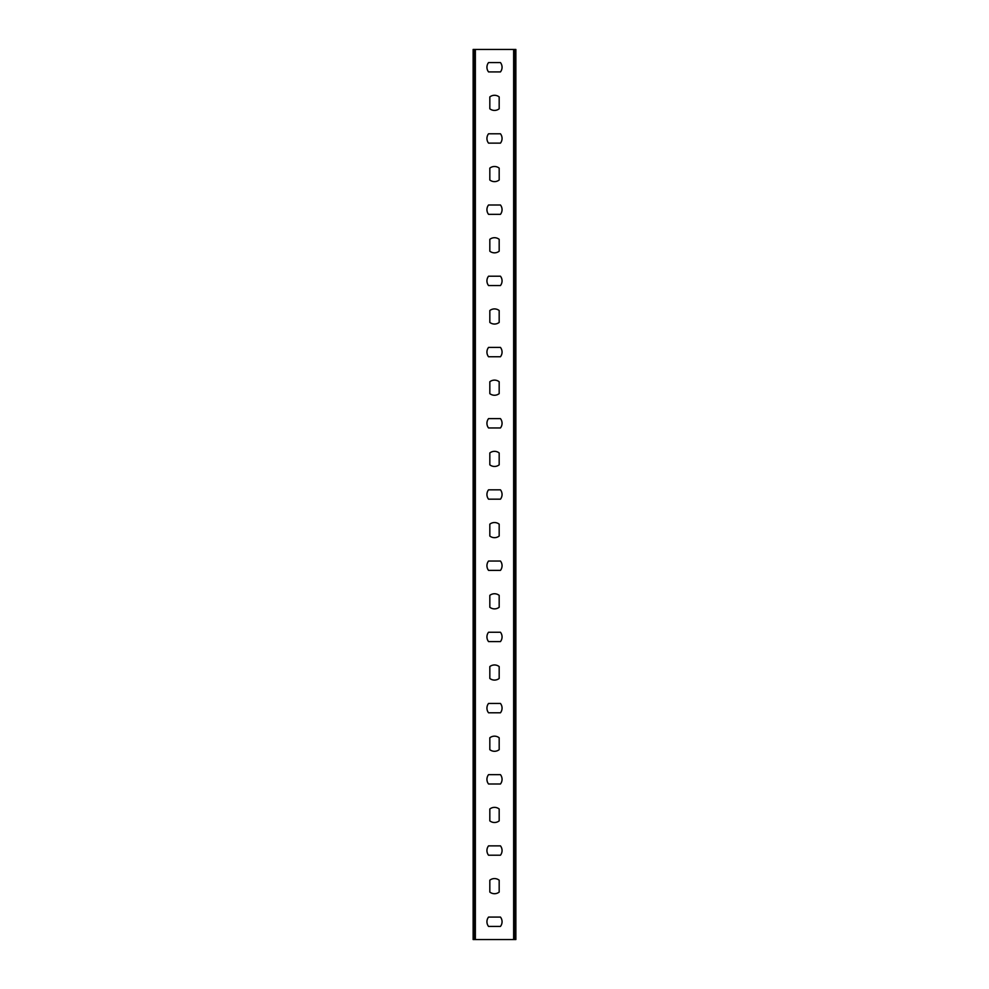 <?xml version="1.0" encoding="UTF-8"?>
<svg xmlns="http://www.w3.org/2000/svg" width="989" height="989" viewBox="0 0 989 989"><rect width="100%" height="100%" fill="white"/><g stroke="black" fill="none" stroke-linecap="round" stroke-linejoin="round"><path stroke-width="0.74" stroke-dasharray="4.95 3.71" d="M515.862 939.55L473.138 939.55L474.473 939.55L474.473 49.45L473.138 49.45L515.862 49.45L514.527 49.45L514.527 939.55L515.862 939.55L515.862 49.45M515.862 58.351L515.862 54.568L515.862 58.351M515.862 76.153L515.862 72.37L515.862 76.153M515.862 93.955L515.862 97.738L515.862 93.955M515.862 111.757L515.862 107.974L515.862 111.757M515.862 129.559L515.862 133.342L515.862 129.559M515.862 147.361L515.862 151.144L515.862 147.361M515.862 165.163L515.862 168.946L515.862 165.163M515.862 182.965L515.862 186.748L515.862 182.965M515.862 200.767L515.862 204.55L515.862 200.767M515.862 218.569L515.862 222.352L515.862 218.569M515.862 236.371L515.862 240.154L515.862 236.371M515.862 254.173L515.862 257.956L515.862 254.173M515.862 271.975L515.862 275.758L515.862 271.975M515.862 289.777L515.862 293.56L515.862 289.777M515.862 307.579L515.862 311.362L515.862 307.579M515.862 325.381L515.862 329.164L515.862 325.381M515.862 343.183L515.862 346.966L515.862 343.183M515.862 360.985L515.862 364.768L515.862 360.985M515.862 378.787L515.862 382.57L515.862 378.787M515.862 396.589L515.862 400.372L515.862 396.589M515.862 414.391L515.862 418.174L515.862 414.391M515.862 432.193L515.862 435.976L515.862 432.193M515.862 449.995L515.862 453.778L515.862 449.995M515.862 467.797L515.862 471.58L515.862 467.797M515.862 485.599L515.862 489.382L515.862 485.599M515.862 503.401L515.862 507.184L515.862 503.401M515.862 521.203L515.862 524.986L515.862 521.203M515.862 539.005L515.862 542.788L515.862 539.005M515.862 556.807L515.862 560.59L515.862 556.807M515.862 574.609L515.862 578.392L515.862 574.609M515.862 592.411L515.862 596.194L515.862 592.411M515.862 610.213L515.862 613.996L515.862 610.213M515.862 628.015L515.862 631.798L515.862 628.015M515.862 645.817L515.862 649.6L515.862 645.817M515.862 663.619L515.862 667.402L515.862 663.619M515.862 681.421L515.862 677.638L515.862 681.421M515.862 699.223L515.862 695.44L515.862 699.223M515.862 717.025L515.862 720.808L515.862 717.025M515.862 734.827L515.862 738.61L515.862 734.827M515.862 752.629L515.862 756.412L515.862 752.629M515.862 770.431L515.862 766.648L515.862 770.431M515.862 788.233L515.862 784.45L515.862 788.233M515.862 806.035L515.862 809.818L515.862 806.035M515.862 823.837L515.862 827.62L515.862 823.837M515.862 841.639L515.862 845.422L515.862 841.639M515.862 859.441L515.862 855.658L515.862 859.441M515.862 877.243L515.862 873.46L515.862 877.243M515.862 895.045L515.862 898.828L515.862 895.045M515.862 912.847L515.862 916.63L515.862 912.847M515.862 930.649L515.862 934.432L515.862 930.649M514.527 58.351L514.527 54.568L514.527 58.351M514.527 76.153L514.527 72.37L514.527 76.153M514.527 93.955L514.527 97.738L514.527 93.955M514.527 111.757L514.527 107.974L514.527 111.757M514.527 129.559L514.527 133.342L514.527 129.559M514.527 147.361L514.527 151.144L514.527 147.361M514.527 165.163L514.527 168.946L514.527 165.163M514.527 182.965L514.527 186.748L514.527 182.965M514.527 200.767L514.527 204.55L514.527 200.767M514.527 218.569L514.527 222.352L514.527 218.569M514.527 236.371L514.527 240.154L514.527 236.371M514.527 254.173L514.527 257.956L514.527 254.173M514.527 271.975L514.527 275.758L514.527 271.975M514.527 289.777L514.527 293.56L514.527 289.777M514.527 307.579L514.527 311.362L514.527 307.579M514.527 325.381L514.527 329.164L514.527 325.381M514.527 343.183L514.527 346.966L514.527 343.183M514.527 360.985L514.527 364.768L514.527 360.985M514.527 378.787L514.527 382.57L514.527 378.787M514.527 396.589L514.527 400.372L514.527 396.589M514.527 414.391L514.527 418.174L514.527 414.391M514.527 432.193L514.527 435.976L514.527 432.193M514.527 449.995L514.527 453.778L514.527 449.995M514.527 467.797L514.527 471.58L514.527 467.797M514.527 485.599L514.527 489.382L514.527 485.599M514.527 503.401L514.527 507.184L514.527 503.401M514.527 521.203L514.527 524.986L514.527 521.203M514.527 539.005L514.527 542.788L514.527 539.005M514.527 556.807L514.527 560.59L514.527 556.807M514.527 574.609L514.527 578.392L514.527 574.609M514.527 592.411L514.527 596.194L514.527 592.411M514.527 610.213L514.527 613.996L514.527 610.213M514.527 628.015L514.527 631.798L514.527 628.015M514.527 645.817L514.527 649.6L514.527 645.817M514.527 663.619L514.527 667.402L514.527 663.619M514.527 681.421L514.527 677.638L514.527 681.421M514.527 699.223L514.527 695.44L514.527 699.223M514.527 717.025L514.527 720.808L514.527 717.025M514.527 734.827L514.527 738.61L514.527 734.827M514.527 752.629L514.527 756.412L514.527 752.629M514.527 770.431L514.527 766.648L514.527 770.431M514.527 788.233L514.527 784.45L514.527 788.233M514.527 806.035L514.527 809.818L514.527 806.035M514.527 823.837L514.527 827.62L514.527 823.837M514.527 841.639L514.527 845.422L514.527 841.639M514.527 859.441L514.527 855.658L514.527 859.441M514.527 877.243L514.527 873.46L514.527 877.243M514.527 895.045L514.527 898.828L514.527 895.045M514.527 912.847L514.527 916.63L514.527 912.847M514.527 930.649L514.527 934.432L514.527 930.649M474.473 58.351L474.473 54.568L474.473 58.351M474.473 76.153L474.473 72.37L474.473 76.153M474.473 93.955L474.473 97.738L474.473 93.955M474.473 111.757L474.473 107.974L474.473 111.757M474.473 129.559L474.473 133.342L474.473 129.559M474.473 147.361L474.473 151.144L474.473 147.361M474.473 165.163L474.473 168.946L474.473 165.163M474.473 182.965L474.473 186.748L474.473 182.965M474.473 200.767L474.473 204.55L474.473 200.767M474.473 218.569L474.473 222.352L474.473 218.569M474.473 236.371L474.473 240.154L474.473 236.371M474.473 254.173L474.473 257.956L474.473 254.173M474.473 271.975L474.473 275.758L474.473 271.975M474.473 289.777L474.473 293.56L474.473 289.777M474.473 307.579L474.473 311.362L474.473 307.579M474.473 325.381L474.473 329.164L474.473 325.381M474.473 343.183L474.473 346.966L474.473 343.183M474.473 360.985L474.473 364.768L474.473 360.985M474.473 378.787L474.473 382.57L474.473 378.787M474.473 396.589L474.473 400.372L474.473 396.589M474.473 414.391L474.473 418.174L474.473 414.391M474.473 432.193L474.473 435.976L474.473 432.193M474.473 449.995L474.473 453.778L474.473 449.995M474.473 467.797L474.473 471.58L474.473 467.797M474.473 485.599L474.473 489.382L474.473 485.599M474.473 503.401L474.473 507.184L474.473 503.401M474.473 521.203L474.473 524.986L474.473 521.203M474.473 539.005L474.473 542.788L474.473 539.005M474.473 556.807L474.473 560.59L474.473 556.807M474.473 574.609L474.473 578.392L474.473 574.609M474.473 592.411L474.473 596.194L474.473 592.411M474.473 610.213L474.473 613.996L474.473 610.213M474.473 628.015L474.473 631.798L474.473 628.015M474.473 645.817L474.473 649.6L474.473 645.817M474.473 663.619L474.473 667.402L474.473 663.619M474.473 681.421L474.473 677.638L474.473 681.421M474.473 699.223L474.473 695.44L474.473 699.223M474.473 717.025L474.473 720.808L474.473 717.025M474.473 734.827L474.473 738.61L474.473 734.827M474.473 752.629L474.473 756.412L474.473 752.629M474.473 770.431L474.473 766.648L474.473 770.431M474.473 788.233L474.473 784.45L474.473 788.233M474.473 806.035L474.473 809.818L474.473 806.035M474.473 823.837L474.473 827.62L474.473 823.837M474.473 841.639L474.473 845.422L474.473 841.639M474.473 859.441L474.473 855.658L474.473 859.441M474.473 877.243L474.473 873.46L474.473 877.243M474.473 895.045L474.473 898.828L474.473 895.045M474.473 912.847L474.473 916.63L474.473 912.847M474.473 930.649L474.473 934.432L474.473 930.649M473.138 58.351L473.138 54.568L473.138 58.351M473.138 76.153L473.138 72.37L473.138 76.153M473.138 93.955L473.138 97.738L473.138 93.955M473.138 111.757L473.138 107.974L473.138 111.757M473.138 129.559L473.138 133.342L473.138 129.559M473.138 147.361L473.138 151.144L473.138 147.361M473.138 165.163L473.138 168.946L473.138 165.163M473.138 182.965L473.138 186.748L473.138 182.965M473.138 200.767L473.138 204.55L473.138 200.767M473.138 218.569L473.138 222.352L473.138 218.569M473.138 236.371L473.138 240.154L473.138 236.371M473.138 254.173L473.138 257.956L473.138 254.173M473.138 271.975L473.138 275.758L473.138 271.975M473.138 289.777L473.138 293.56L473.138 289.777M473.138 307.579L473.138 311.362L473.138 307.579M473.138 325.381L473.138 329.164L473.138 325.381M473.138 343.183L473.138 346.966L473.138 343.183M473.138 360.985L473.138 364.768L473.138 360.985M473.138 378.787L473.138 382.57L473.138 378.787M473.138 396.589L473.138 400.372L473.138 396.589M473.138 414.391L473.138 418.174L473.138 414.391M473.138 432.193L473.138 435.976L473.138 432.193M473.138 449.995L473.138 453.778L473.138 449.995M473.138 467.797L473.138 471.58L473.138 467.797M473.138 485.599L473.138 489.382L473.138 485.599M473.138 503.401L473.138 507.184L473.138 503.401M473.138 521.203L473.138 524.986L473.138 521.203M473.138 539.005L473.138 542.788L473.138 539.005M473.138 556.807L473.138 560.59L473.138 556.807M473.138 574.609L473.138 578.392L473.138 574.609M473.138 592.411L473.138 596.194L473.138 592.411M473.138 610.213L473.138 613.996L473.138 610.213M473.138 628.015L473.138 631.798L473.138 628.015M473.138 645.817L473.138 649.6L473.138 645.817M473.138 663.619L473.138 667.402L473.138 663.619M473.138 681.421L473.138 677.638L473.138 681.421M473.138 699.223L473.138 695.44L473.138 699.223M473.138 717.025L473.138 720.808L473.138 717.025M473.138 734.827L473.138 738.61L473.138 734.827M473.138 752.629L473.138 756.412L473.138 752.629M473.138 770.431L473.138 766.648L473.138 770.431M473.138 788.233L473.138 784.45L473.138 788.233M473.138 806.035L473.138 809.818L473.138 806.035M473.138 823.837L473.138 827.62L473.138 823.837M473.138 841.639L473.138 845.422L473.138 841.639M473.138 859.441L473.138 855.658L473.138 859.441M473.138 877.243L473.138 873.46L473.138 877.243M473.138 895.045L473.138 898.828L473.138 895.045M473.138 912.847L473.138 916.63L473.138 912.847M473.138 930.649L473.138 934.432L473.138 930.649M473.138 939.55L473.138 49.45M500.446 926.421L488.554 926.421A7.566 7.566 0 0 1 488.554 917.075L500.446 917.075A7.566 7.566 0 0 1 500.446 926.421M500.446 499.173L488.554 499.173A7.566 7.566 0 0 1 488.554 489.827L500.446 489.827A7.566 7.566 0 0 1 500.446 499.173M500.446 427.965L488.554 427.965A7.566 7.566 0 0 1 488.554 418.619L500.446 418.619A7.566 7.566 0 0 1 500.446 427.965M500.446 356.757L488.554 356.757A7.566 7.566 0 0 1 488.554 347.411L500.446 347.411A7.566 7.566 0 0 1 500.446 356.757M500.446 285.549L488.554 285.549A7.566 7.566 0 0 1 488.554 276.203L500.446 276.203A7.566 7.566 0 0 1 500.446 285.549M500.446 214.341L488.554 214.341A7.566 7.566 0 0 1 488.554 204.995L500.446 204.995A7.566 7.566 0 0 1 500.446 214.341M500.446 143.133L488.554 143.133A7.566 7.566 0 0 1 488.554 133.787L500.446 133.787A7.566 7.566 0 0 1 500.446 143.133M500.446 71.925L488.554 71.925A7.566 7.566 0 0 1 488.554 62.579L500.446 62.579A7.566 7.566 0 0 1 500.446 71.925M499.173 524.158L499.173 536.05A7.566 7.566 0 0 1 489.827 536.05L489.827 524.158A7.566 7.566 0 0 1 499.173 524.158M499.173 452.95L499.173 464.842A7.566 7.566 0 0 1 489.827 464.842L489.827 452.95A7.566 7.566 0 0 1 499.173 452.95M499.173 381.742L499.173 393.634A7.566 7.566 0 0 1 489.827 393.634L489.827 381.742A7.566 7.566 0 0 1 499.173 381.742M499.173 310.534L499.173 322.426A7.566 7.566 0 0 1 489.827 322.426L489.827 310.534A7.566 7.566 0 0 1 499.173 310.534M499.173 239.326L499.173 251.218A7.566 7.566 0 0 1 489.827 251.218L489.827 239.326A7.566 7.566 0 0 1 499.173 239.326M499.173 168.118L499.173 180.01A7.566 7.566 0 0 1 489.827 180.01L489.827 168.118A7.566 7.566 0 0 1 499.173 168.118M499.173 96.91L499.173 108.802A7.566 7.566 0 0 1 489.827 108.802L489.827 96.91A7.566 7.566 0 0 1 499.173 96.91M499.173 880.198L499.173 892.09A7.566 7.566 0 0 1 489.827 892.09L489.827 880.198A7.566 7.566 0 0 1 499.173 880.198M499.173 808.99L499.173 820.882A7.566 7.566 0 0 1 489.827 820.882L489.827 808.99A7.566 7.566 0 0 1 499.173 808.99M499.173 737.782L499.173 749.674A7.566 7.566 0 0 1 489.827 749.674L489.827 737.782A7.566 7.566 0 0 1 499.173 737.782M499.173 666.574L499.173 678.466A7.566 7.566 0 0 1 489.827 678.466L489.827 666.574A7.566 7.566 0 0 1 499.173 666.574M499.173 595.366L499.173 607.258A7.566 7.566 0 0 1 489.827 607.258L489.827 595.366A7.566 7.566 0 0 1 499.173 595.366M500.446 855.213L488.554 855.213A7.566 7.566 0 0 1 488.554 845.867L500.446 845.867A7.566 7.566 0 0 1 500.446 855.213M500.446 784.005L488.554 784.005A7.566 7.566 0 0 1 488.554 774.659L500.446 774.659A7.566 7.566 0 0 1 500.446 784.005M500.446 712.797L488.554 712.797A7.566 7.566 0 0 1 488.554 703.451L500.446 703.451A7.566 7.566 0 0 1 500.446 712.797M500.446 641.589L488.554 641.589A7.566 7.566 0 0 1 488.554 632.243L500.446 632.243A7.566 7.566 0 0 1 500.446 641.589M500.446 570.381L488.554 570.381A7.566 7.566 0 0 1 488.554 561.035L500.446 561.035A7.566 7.566 0 0 1 500.446 570.381M475.363 939.55L475.363 49.45M513.637 939.55L513.637 49.45M474.473 54.568L473.138 54.568M474.473 62.134L473.138 62.134M515.862 54.568L514.527 54.568M515.862 62.134L514.527 62.134M474.473 72.37L473.138 72.37M474.473 79.936L473.138 79.936M515.862 72.37L514.527 72.37M515.862 79.936L514.527 79.936M474.473 90.172L473.138 90.172M474.473 97.738L473.138 97.738M515.862 90.172L514.527 90.172M515.862 97.738L514.527 97.738M474.473 107.974L473.138 107.974M474.473 115.54L473.138 115.54M515.862 107.974L514.527 107.974M515.862 115.54L514.527 115.54M474.473 125.776L473.138 125.776M474.473 133.342L473.138 133.342M515.862 125.776L514.527 125.776M515.862 133.342L514.527 133.342M474.473 143.578L473.138 143.578M474.473 151.144L473.138 151.144M515.862 143.578L514.527 143.578M515.862 151.144L514.527 151.144M474.473 161.38L473.138 161.38M474.473 168.946L473.138 168.946M515.862 161.38L514.527 161.38M515.862 168.946L514.527 168.946M474.473 179.182L473.138 179.182M474.473 186.748L473.138 186.748M515.862 179.182L514.527 179.182M515.862 186.748L514.527 186.748M474.473 196.984L473.138 196.984M474.473 204.55L473.138 204.55M515.862 196.984L514.527 196.984M515.862 204.55L514.527 204.55M474.473 214.786L473.138 214.786M474.473 222.352L473.138 222.352M515.862 214.786L514.527 214.786M515.862 222.352L514.527 222.352M474.473 232.588L473.138 232.588M474.473 240.154L473.138 240.154M515.862 232.588L514.527 232.588M515.862 240.154L514.527 240.154M474.473 250.39L473.138 250.39M474.473 257.956L473.138 257.956M515.862 250.39L514.527 250.39M515.862 257.956L514.527 257.956M474.473 268.192L473.138 268.192M474.473 275.758L473.138 275.758M515.862 268.192L514.527 268.192M515.862 275.758L514.527 275.758M474.473 285.994L473.138 285.994M474.473 293.56L473.138 293.56M515.862 285.994L514.527 285.994M515.862 293.56L514.527 293.56M474.473 303.796L473.138 303.796M474.473 311.362L473.138 311.362M515.862 303.796L514.527 303.796M515.862 311.362L514.527 311.362M474.473 321.598L473.138 321.598M474.473 329.164L473.138 329.164M515.862 321.598L514.527 321.598M515.862 329.164L514.527 329.164M474.473 339.4L473.138 339.4M474.473 346.966L473.138 346.966M515.862 339.4L514.527 339.4M515.862 346.966L514.527 346.966M474.473 357.202L473.138 357.202M474.473 364.768L473.138 364.768M515.862 357.202L514.527 357.202M515.862 364.768L514.527 364.768M474.473 375.004L473.138 375.004M474.473 382.57L473.138 382.57M515.862 375.004L514.527 375.004M515.862 382.57L514.527 382.57M474.473 392.806L473.138 392.806M474.473 400.372L473.138 400.372M515.862 392.806L514.527 392.806M515.862 400.372L514.527 400.372M474.473 410.608L473.138 410.608M474.473 418.174L473.138 418.174M515.862 410.608L514.527 410.608M515.862 418.174L514.527 418.174M474.473 428.41L473.138 428.41M474.473 435.976L473.138 435.976M515.862 428.41L514.527 428.41M515.862 435.976L514.527 435.976M474.473 446.212L473.138 446.212M474.473 453.778L473.138 453.778M515.862 446.212L514.527 446.212M515.862 453.778L514.527 453.778M474.473 464.014L473.138 464.014M474.473 471.58L473.138 471.58M515.862 464.014L514.527 464.014M515.862 471.58L514.527 471.58M474.473 481.816L473.138 481.816M474.473 489.382L473.138 489.382M515.862 481.816L514.527 481.816M515.862 489.382L514.527 489.382M474.473 499.618L473.138 499.618M474.473 507.184L473.138 507.184M515.862 499.618L514.527 499.618M515.862 507.184L514.527 507.184M474.473 517.42L473.138 517.42M474.473 524.986L473.138 524.986M515.862 517.42L514.527 517.42M515.862 524.986L514.527 524.986M474.473 535.222L473.138 535.222M474.473 542.788L473.138 542.788M515.862 535.222L514.527 535.222M515.862 542.788L514.527 542.788M474.473 553.024L473.138 553.024M474.473 560.59L473.138 560.59M515.862 553.024L514.527 553.024M515.862 560.59L514.527 560.59M474.473 570.826L473.138 570.826M474.473 578.392L473.138 578.392M515.862 570.826L514.527 570.826M515.862 578.392L514.527 578.392M474.473 588.628L473.138 588.628M474.473 596.194L473.138 596.194M515.862 588.628L514.527 588.628M515.862 596.194L514.527 596.194M474.473 606.43L473.138 606.43M474.473 613.996L473.138 613.996M515.862 606.43L514.527 606.43M515.862 613.996L514.527 613.996M474.473 624.232L473.138 624.232M474.473 631.798L473.138 631.798M515.862 624.232L514.527 624.232M515.862 631.798L514.527 631.798M474.473 642.034L473.138 642.034M474.473 649.6L473.138 649.6M515.862 642.034L514.527 642.034M515.862 649.6L514.527 649.6M474.473 659.836L473.138 659.836M474.473 667.402L473.138 667.402M515.862 659.836L514.527 659.836M515.862 667.402L514.527 667.402M474.473 677.638L473.138 677.638M474.473 685.204L473.138 685.204M515.862 677.638L514.527 677.638M515.862 685.204L514.527 685.204M474.473 695.44L473.138 695.44M474.473 703.006L473.138 703.006M515.862 695.44L514.527 695.44M515.862 703.006L514.527 703.006M474.473 713.242L473.138 713.242M474.473 720.808L473.138 720.808M515.862 713.242L514.527 713.242M515.862 720.808L514.527 720.808M474.473 731.044L473.138 731.044M474.473 738.61L473.138 738.61M515.862 731.044L514.527 731.044M515.862 738.61L514.527 738.61M474.473 748.846L473.138 748.846M474.473 756.412L473.138 756.412M515.862 748.846L514.527 748.846M515.862 756.412L514.527 756.412M474.473 766.648L473.138 766.648M474.473 774.214L473.138 774.214M515.862 766.648L514.527 766.648M515.862 774.214L514.527 774.214M474.473 784.45L473.138 784.45M474.473 792.016L473.138 792.016M515.862 784.45L514.527 784.45M515.862 792.016L514.527 792.016M474.473 802.252L473.138 802.252M474.473 809.818L473.138 809.818M515.862 802.252L514.527 802.252M515.862 809.818L514.527 809.818M474.473 820.054L473.138 820.054M474.473 827.62L473.138 827.62M515.862 820.054L514.527 820.054M515.862 827.62L514.527 827.62M474.473 837.856L473.138 837.856M474.473 845.422L473.138 845.422M515.862 837.856L514.527 837.856M515.862 845.422L514.527 845.422M474.473 855.658L473.138 855.658M474.473 863.224L473.138 863.224M515.862 855.658L514.527 855.658M515.862 863.224L514.527 863.224M474.473 873.46L473.138 873.46M474.473 881.026L473.138 881.026M515.862 873.46L514.527 873.46M515.862 881.026L514.527 881.026M474.473 891.262L473.138 891.262M474.473 898.828L473.138 898.828M515.862 891.262L514.527 891.262M515.862 898.828L514.527 898.828M474.473 909.064L473.138 909.064M474.473 916.63L473.138 916.63M515.862 909.064L514.527 909.064M515.862 916.63L514.527 916.63M474.473 926.866L473.138 926.866M474.473 934.432L473.138 934.432M515.862 926.866L514.527 926.866M515.862 934.432L514.527 934.432"/><path stroke-width="1.48" d="M514.527 939.55L473.138 939.55L473.138 49.45L515.862 49.45L515.862 939.55L514.527 939.55L514.527 49.45M500.446 917.075A7.566 7.566 0 0 1 500.446 926.421L488.554 926.421A7.566 7.566 0 0 1 488.554 917.075L500.446 917.075M500.446 489.827A7.566 7.566 0 0 1 500.446 499.173L488.554 499.173A7.566 7.566 0 0 1 488.554 489.827L500.446 489.827M500.446 418.619A7.566 7.566 0 0 1 500.446 427.965L488.554 427.965A7.566 7.566 0 0 1 488.554 418.619L500.446 418.619M500.446 347.411A7.566 7.566 0 0 1 500.446 356.757L488.554 356.757A7.566 7.566 0 0 1 488.554 347.411L500.446 347.411M500.446 276.203A7.566 7.566 0 0 1 500.446 285.549L488.554 285.549A7.566 7.566 0 0 1 488.554 276.203L500.446 276.203M500.446 204.995A7.566 7.566 0 0 1 500.446 214.341L488.554 214.341A7.566 7.566 0 0 1 488.554 204.995L500.446 204.995M500.446 133.787A7.566 7.566 0 0 1 500.446 143.133L488.554 143.133A7.566 7.566 0 0 1 488.554 133.787L500.446 133.787M500.446 62.579A7.566 7.566 0 0 1 500.446 71.925L488.554 71.925A7.566 7.566 0 0 1 488.554 62.579L500.446 62.579M489.827 524.158A7.566 7.566 0 0 1 499.173 524.158L499.173 536.05A7.566 7.566 0 0 1 489.827 536.05L489.827 524.158M489.827 452.95A7.566 7.566 0 0 1 499.173 452.95L499.173 464.842A7.566 7.566 0 0 1 489.827 464.842L489.827 452.95M489.827 381.742A7.566 7.566 0 0 1 499.173 381.742L499.173 393.634A7.566 7.566 0 0 1 489.827 393.634L489.827 381.742M489.827 310.534A7.566 7.566 0 0 1 499.173 310.534L499.173 322.426A7.566 7.566 0 0 1 489.827 322.426L489.827 310.534M489.827 239.326A7.566 7.566 0 0 1 499.173 239.326L499.173 251.218A7.566 7.566 0 0 1 489.827 251.218L489.827 239.326M489.827 168.118A7.566 7.566 0 0 1 499.173 168.118L499.173 180.01A7.566 7.566 0 0 1 489.827 180.01L489.827 168.118M489.827 96.91A7.566 7.566 0 0 1 499.173 96.91L499.173 108.802A7.566 7.566 0 0 1 489.827 108.802L489.827 96.91M489.827 880.198A7.566 7.566 0 0 1 499.173 880.198L499.173 892.09A7.566 7.566 0 0 1 489.827 892.09L489.827 880.198M489.827 808.99A7.566 7.566 0 0 1 499.173 808.99L499.173 820.882A7.566 7.566 0 0 1 489.827 820.882L489.827 808.99M489.827 737.782A7.566 7.566 0 0 1 499.173 737.782L499.173 749.674A7.566 7.566 0 0 1 489.827 749.674L489.827 737.782M489.827 666.574A7.566 7.566 0 0 1 499.173 666.574L499.173 678.466A7.566 7.566 0 0 1 489.827 678.466L489.827 666.574M489.827 595.366A7.566 7.566 0 0 1 499.173 595.366L499.173 607.258A7.566 7.566 0 0 1 489.827 607.258L489.827 595.366M500.446 845.867A7.566 7.566 0 0 1 500.446 855.213L488.554 855.213A7.566 7.566 0 0 1 488.554 845.867L500.446 845.867M500.446 774.659A7.566 7.566 0 0 1 500.446 784.005L488.554 784.005A7.566 7.566 0 0 1 488.554 774.659L500.446 774.659M500.446 703.451A7.566 7.566 0 0 1 500.446 712.797L488.554 712.797A7.566 7.566 0 0 1 488.554 703.451L500.446 703.451M500.446 632.243A7.566 7.566 0 0 1 500.446 641.589L488.554 641.589A7.566 7.566 0 0 1 488.554 632.243L500.446 632.243M500.446 561.035A7.566 7.566 0 0 1 500.446 570.381L488.554 570.381A7.566 7.566 0 0 1 488.554 561.035L500.446 561.035M474.473 939.55L474.473 49.45M513.637 939.55L513.637 49.45M475.363 939.55L475.363 49.45"/></g></svg>
